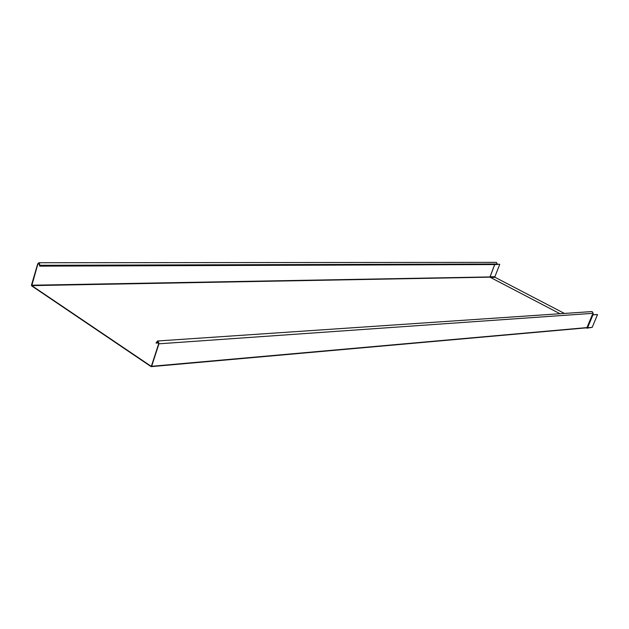 <?xml version="1.0" encoding="UTF-8"?>
<svg xmlns="http://www.w3.org/2000/svg" width="629" height="629" viewBox="0 0 629 629"><rect width="100%" height="100%" fill="white"/><g stroke="black" fill="none" stroke-linecap="round" stroke-linejoin="round"><path stroke-width="0.94" d="M597.55 314.516L592.95 314.854L587.58 327.756L592.204 327.347L597.55 314.516L592.919 314.736M586.59 327.827L587.085 327.74L592.911 314.028L587.455 327.74L592.95 314.854M586.244 327.858L586.991 328.165L586.259 327.858L586.841 328.086L586.975 327.591L586.48 327.78M151.361 366.267L158.72 343.662L157.588 341.319L156.055 342.97L157.58 340.989L158.94 343.811L151.652 366.29L151.031 366.581L31.694 285.896L31.481 285.094L37.716 263.81L38.872 262.733L39.973 265.304L39.729 266.138L38.872 263.04L37.905 263.936L31.772 285.621L489.92 277.153L559.991 313.729L489.96 277.161L494.724 264.557L489.889 277.137M587.046 328.165L592.204 327.347M564.402 313.431L495.109 277.35L494.897 276.705L499.748 264.314L497.169 264.243M151.125 366.29L31.772 285.621M499.748 264.314L497.146 264.322M39.729 266.138L497.052 264.55L497.264 264.007L496.367 262.356L38.872 262.733M31.67 285.22L489.889 276.933M592.911 314.028L593.218 313.305L592.046 311.559M158.822 342.939L156.267 343.112M586.543 327.827L587.077 328.157M592.321 314.72L586.975 327.591L151.652 366.29M490.486 277.436L495.109 277.35M489.944 276.791L494.897 276.705M39.776 263.936L37.905 263.936M489.92 277.153L494.653 264.557M497.264 264.007L39.973 265.304M158.94 343.811L593.218 313.305M156.558 342.231L158.618 342.09M586.653 327.819L151.251 366.644M592.156 311.552L157.58 340.989"/></g></svg>
